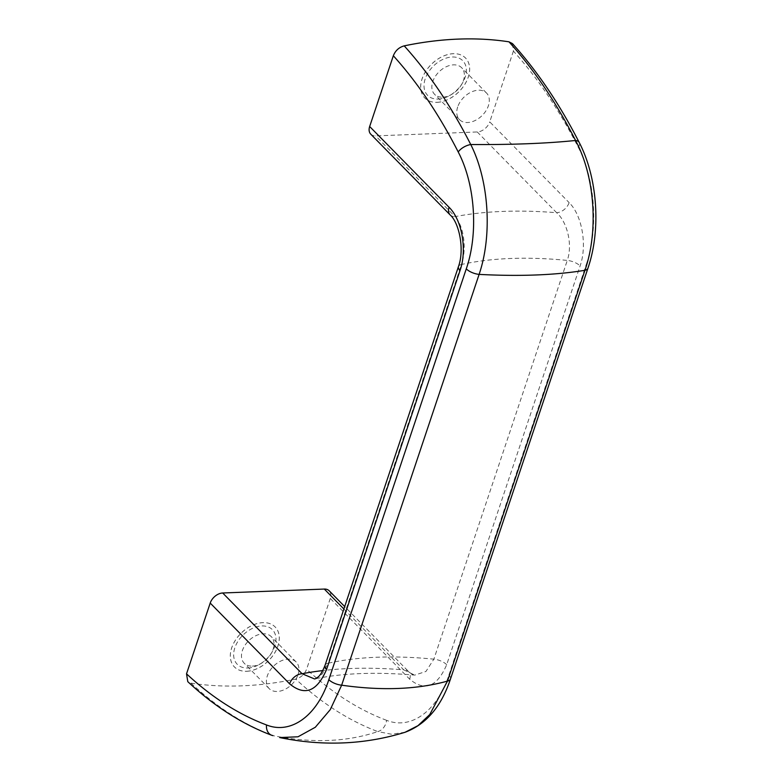 <?xml version="1.0" encoding="UTF-8"?>
<svg xmlns="http://www.w3.org/2000/svg" width="782" height="782" viewBox="0 0 782 782"><rect width="100%" height="100%" fill="white"/><g stroke="black" fill="none" stroke-linecap="round" stroke-linejoin="round"><path stroke-width="0.59" stroke-dasharray="3.91 2.93" d="M246.653 671.259A28.533 19.423 135.5 0 0 274.13 653.781A28.533 19.423 135.5 0 0 275.137 626.949A28.533 19.423 135.5 0 0 241.169 633.097A28.533 19.423 135.5 0 0 234.444 666.948A28.533 19.423 135.5 0 0 246.653 671.259M246.682 671.288A28.533 19.423 135.5 0 0 274.159 653.811A28.533 19.423 135.5 0 0 275.166 626.978A28.533 19.423 135.5 0 0 241.198 633.127A28.533 19.423 135.5 0 0 234.473 666.987A28.533 19.423 135.5 0 0 246.682 671.288M457.685 106.948A18.963 12.913 135.5 0 0 459.513 119.656A18.963 12.913 135.5 0 0 475.075 120.545A18.963 12.913 135.5 0 0 488.388 105.766A18.963 12.913 135.5 0 0 486.56 93.068A18.963 12.913 135.5 0 0 470.999 92.178A18.963 12.913 135.5 0 0 457.685 106.948M442.71 97.173A18.963 12.913 135.5 0 0 451.527 94.475A18.963 12.913 135.5 0 0 461.527 84.651A18.963 12.913 135.5 0 0 463.462 80.419A18.963 12.913 135.5 0 0 461.644 67.721A18.963 12.913 135.5 0 0 439.064 71.807A18.963 12.913 135.5 0 0 434.587 94.309A18.963 12.913 135.5 0 0 442.71 97.173M438.155 99.06A24.672 16.793 135.5 0 0 449.63 95.551A24.672 16.793 135.5 0 0 462.621 82.775A24.672 16.793 135.5 0 0 455.603 57.194A24.672 16.793 135.5 0 0 425.916 76.949A24.672 16.793 135.5 0 0 438.155 99.06M298.02 674.71A18.963 12.913 135.5 0 0 296.192 662.012A18.963 12.913 135.5 0 0 280.63 661.122A18.963 12.913 135.5 0 0 267.317 675.902A18.963 12.913 135.5 0 0 269.145 688.6A18.963 12.913 135.5 0 0 284.707 689.489A18.963 12.913 135.5 0 0 298.02 674.71M437.05 102.344A28.533 19.423 135.5 0 0 464.528 84.857A28.533 19.423 135.5 0 0 465.534 58.024A28.533 19.423 135.5 0 0 431.566 64.183A28.533 19.423 135.5 0 0 424.841 98.033A28.533 19.423 135.5 0 0 437.05 102.344M437.021 102.315A28.533 19.423 135.5 0 0 464.498 84.827A28.533 19.423 135.5 0 0 465.505 57.995A28.533 19.423 135.5 0 0 431.537 64.153A28.533 19.423 135.5 0 0 424.812 98.004A28.533 19.423 135.5 0 0 437.021 102.315M190.984 683.136A379.485 258.324 135.5 0 0 295.733 679.089C321.734 703.292 349.085 720.779 377.794 731.581C346.846 742.059 311.91 743.408 272.977 735.627C244.326 724.846 216.995 707.348 190.984 683.136L187.788 681.66M450.149 214.923A11.417 7.771 135.5 0 0 455.036 216.643C463.716 225.92 466.991 248.559 461.448 264.502A285.322 125.208 -161.5 0 1 567.282 260.416C572.844 244.561 567.214 221.951 556.637 212.714A11.417 7.771 135.5 0 0 569.13 202.636C581.955 214.962 587.438 245.118 580.107 265.939L446.688 664.69C437.138 686.938 424.802 691.767 409.68 679.187L330.287 598.435A11.417 7.771 135.5 0 0 329.183 590.791M330.287 598.435L306.603 669.206C304.53 674.367 300.904 677.662 295.733 679.089M450.491 679.001A11.417 5.005 -161.5 0 0 448.907 675.022C437.128 711.444 410.804 730.056 386.572 720.32A11.417 8.973 -69.4 0 1 377.794 731.581L391.489 734.23L405.086 732.265M512.474 43.616L513.412 51.104C537.654 78.004 559.286 110.086 578.289 147.329A11.417 5.718 153 0 0 579.227 142.51M386.572 720.32C358.625 709.802 331.969 692.764 306.603 669.206M513.412 51.104L489.737 121.875L569.13 202.636M370.756 134.162A11.417 7.771 135.5 0 0 375.643 135.892L477.245 131.963A11.417 7.771 135.5 0 0 489.737 121.875M271.725 735.285A11.417 8.973 110.6 0 0 272.977 735.627M446.688 664.69A11.417 5.005 18.5 0 0 433.863 659.158A285.322 125.208 18.5 0 0 328.029 663.253L322.233 674.016L314.56 678.952C342.262 673.087 375.643 671.806 414.724 675.11L425.936 671.464L433.863 659.158L567.282 260.416A11.417 5.005 -161.5 0 1 580.107 265.939M409.68 679.187A11.417 7.771 135.5 0 0 408.575 671.543A11.417 7.771 135.5 0 0 403.698 669.822L414.724 675.11C413.815 675.472 411.772 674.279 408.575 671.543L344.696 606.568M252.342 666.117A18.963 12.913 135.5 0 0 261.159 663.429A18.963 12.913 135.5 0 0 271.159 653.605A18.963 12.913 135.5 0 0 273.094 649.363A18.963 12.913 135.5 0 0 271.276 636.665A18.963 12.913 135.5 0 0 248.696 640.751A18.963 12.913 135.5 0 0 244.228 663.253A18.963 12.913 135.5 0 0 252.342 666.117M247.786 668.004A24.672 16.793 135.5 0 0 259.262 664.495A24.672 16.793 135.5 0 0 272.263 651.719A24.672 16.793 135.5 0 0 265.235 626.147A24.672 16.793 135.5 0 0 235.548 645.903A24.672 16.793 135.5 0 0 247.786 668.004M325.029 665.355A11.417 5.005 18.5 0 1 328.029 663.253L461.448 264.502A11.417 5.005 -161.5 0 0 458.447 266.603M343.885 608.983L403.698 669.822A319.564 140.232 18.5 0 0 322.849 670.575M578.289 147.329C595.18 179.469 598.68 228.637 586.353 264.218A11.417 5.005 -161.5 0 1 587.947 268.197M448.907 675.022L586.353 264.218M477.245 131.963L556.637 212.714A319.564 140.232 -161.5 0 0 455.036 216.643L375.643 135.892M461.527 84.651L462.621 82.775M451.527 94.475L449.63 95.551M486.56 93.068L461.644 67.721M459.513 119.656L434.587 94.309M296.192 662.012L271.276 636.665M269.145 688.6L244.228 663.253M271.159 653.605L272.263 651.719M261.159 663.429L259.262 664.495"/><path stroke-width="1.17" d="M271.725 735.285C242.156 724.112 214.17 706.234 187.788 681.66L186.527 673.84C211.893 697.397 238.549 714.435 266.506 724.953A11.417 8.973 110.6 0 0 271.725 735.285L272.977 735.627M322.849 670.575A319.564 140.232 18.5 0 0 302.096 673.742A11.417 7.771 135.5 0 0 289.604 683.83C304.775 696.391 317.111 691.552 326.612 669.333L460.031 270.582A11.417 5.005 -161.5 0 1 458.447 266.603L325.029 665.355C321.588 673.937 318.098 678.463 314.56 678.952L302.096 673.742L222.694 592.991A11.417 7.771 135.5 0 0 210.211 603.069L186.527 673.84M222.694 592.991L324.305 589.061A11.417 7.771 135.5 0 1 329.183 590.791L344.696 606.568M579.227 142.51C597.497 177.455 601.241 229.566 587.947 268.197A11.417 5.005 -161.5 0 1 584.946 270.298C555.298 275.156 520.02 276.525 479.112 274.394C492.582 234.864 488.877 180.319 470.754 144.533C512.259 144.787 547.195 143.429 575.572 140.477C556.061 102.276 533.852 69.383 508.965 41.817L512.474 43.616C537.508 71.387 559.765 104.348 579.227 142.51A11.417 5.718 153 0 0 575.572 140.477C594.828 176.282 598.738 230.758 584.946 270.298L447.49 681.102C416.962 689.538 381.684 690.897 341.656 685.188L330.248 709.655L315.302 727.26L298.001 736.791L279.702 737.563C322.995 746.439 364.783 744.669 405.086 732.265L418.008 725.647L429.738 714.572L447.49 681.102A11.417 5.005 -161.5 0 0 450.491 679.001C441.292 706.596 426.151 724.357 405.086 732.265M508.965 41.817A379.485 258.324 135.5 0 0 404.216 45.864C429.083 73.42 451.273 106.303 470.754 144.533A11.417 5.718 -27 0 0 458.223 151.972C439.21 114.719 417.588 82.648 393.336 55.747L369.661 126.518A11.417 7.771 135.5 0 0 370.756 134.162L450.149 214.923C459.044 222.557 464.801 249.292 458.447 266.603M393.336 55.747C395.409 50.586 399.035 47.291 404.216 45.864M460.031 270.582C467.401 249.634 461.82 219.556 449.054 207.279A11.417 7.771 135.5 0 0 450.149 214.923M325.029 665.355A11.417 5.005 18.5 0 0 326.612 669.333M266.506 724.953C290.728 734.699 317.052 716.087 328.831 679.666A11.417 5.005 18.5 0 0 341.656 685.188L479.112 274.394A11.417 5.005 18.5 0 1 466.277 268.861C478.604 233.271 475.104 184.112 458.223 151.972M343.885 608.983L324.305 589.061M369.661 126.518L449.054 207.279M289.604 683.83L210.211 603.069M466.277 268.861L328.831 679.666M587.947 268.197L450.491 679.001"/></g></svg>
